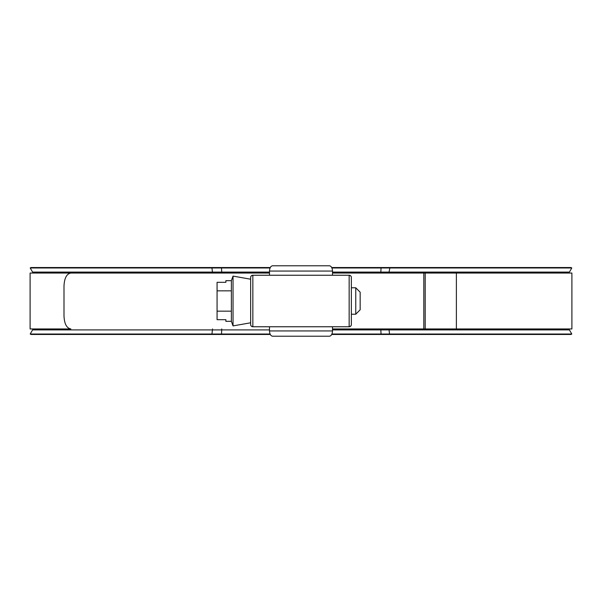 <?xml version="1.0" encoding="UTF-8"?>
<svg xmlns="http://www.w3.org/2000/svg" width="602" height="602" viewBox="0 0 602 602"><rect width="100%" height="100%" fill="white"/><g stroke="black" fill="none" stroke-linecap="round" stroke-linejoin="round"><path stroke-width="0.9" d="M351.357 278.764L351.357 323.236M250.643 324.553C250.613 325.644 251.343 326.382 252.848 326.758A2.205 2.205 180 0 1 250.643 324.553L250.643 277.447C250.613 276.356 251.343 275.618 252.848 275.242L252.848 326.758L349.152 326.758L349.152 275.242A2.205 2.205 0 0 1 351.357 277.447L351.357 324.553C351.387 325.644 350.657 326.382 349.152 326.758A2.205 2.205 -0 0 0 351.357 324.553M250.643 277.447A2.205 2.205 180 0 1 252.848 275.242L349.152 275.242C350.657 275.618 351.387 276.356 351.357 277.447M332.5 330.942C332.304 334.125 331.288 335.886 329.452 336.225L272.548 336.225C270.712 335.886 269.696 334.125 269.5 330.942L332.5 330.942L332.5 326.758M329.452 265.775C331.288 266.114 332.304 267.875 332.5 271.058L269.5 271.058C269.696 267.875 270.712 266.114 272.548 265.775L329.452 265.775M332.5 275.242L332.5 271.058M269.5 275.242L269.5 271.058M269.5 330.942L269.5 326.758M355.759 287.794L360.162 292.196L360.162 309.804L355.759 314.206L355.759 287.794L351.357 287.794M355.759 314.206L351.357 314.206M351.357 278.989L351.357 323.011M250.643 322.792L233.034 325.9L231.371 321.333L225.878 321.333L225.878 319.685L217.074 319.685L217.074 290.834L231.371 290.834L231.371 280.667L233.034 276.1L250.643 279.208M233.034 325.9L233.034 276.1M217.074 290.834L217.074 282.315L225.878 282.315L225.878 280.667L231.371 280.667M231.371 321.333L231.371 290.834M217.074 311.166L231.371 311.166M456.384 328.955L456.384 273.045L571.9 273.045L571.9 328.955L332.5 328.955M30.1 328.955L30.1 273.045L269.5 273.045L70.87 273.045C66.619 273.812 64.331 278.214 63.993 286.251L63.993 315.749C64.316 323.763 66.611 328.165 70.87 328.955L30.1 328.955M456.384 273.045L332.5 273.045M331.725 334.464L571.035 334.464L571.795 334.02L569.424 329.911A2.205 2.205 0 0 1 569.131 328.955M32.869 273.045A2.205 2.205 0 0 0 32.576 272.089L30.205 267.98L30.965 267.536L270.275 267.536M32.869 328.955A2.205 2.205 0 0 1 32.576 329.911L30.205 334.02L270.072 334.02M569.424 272.089L571.795 267.98L389.84 267.98L389.058 272.089L569.424 272.089A2.205 2.205 0 0 0 569.131 273.045M331.928 334.02L571.795 334.02M270.275 334.464L30.965 334.464L30.205 334.02M30.205 267.98L270.072 267.98M331.725 267.536L571.035 267.536L571.795 267.98M331.928 267.98L389.84 267.98L389.592 267.536M423.816 328.955L423.816 273.045M425.2 328.955L425.2 273.045M32.576 329.911L269.5 329.911M211.896 334.464L212.431 329.911A2.205 0.73 90 0 0 212.521 328.955M389.592 334.464L389.058 329.911A2.205 0.722 90 0 1 388.967 328.955M381.066 334.464L380.833 329.911L569.424 329.911M32.576 272.089L212.431 272.089A2.205 0.73 -90 0 1 212.521 273.045M211.896 267.536L212.431 272.089L221.702 272.089L221.739 273.045M221.506 267.536L221.702 272.089L269.5 272.089M381.066 267.536L380.795 273.045M221.506 334.464L221.739 328.955M332.5 272.089L389.058 272.089A2.205 0.722 -90 0 0 388.967 273.045M332.5 329.911L380.833 329.911L380.795 328.955"/></g></svg>
